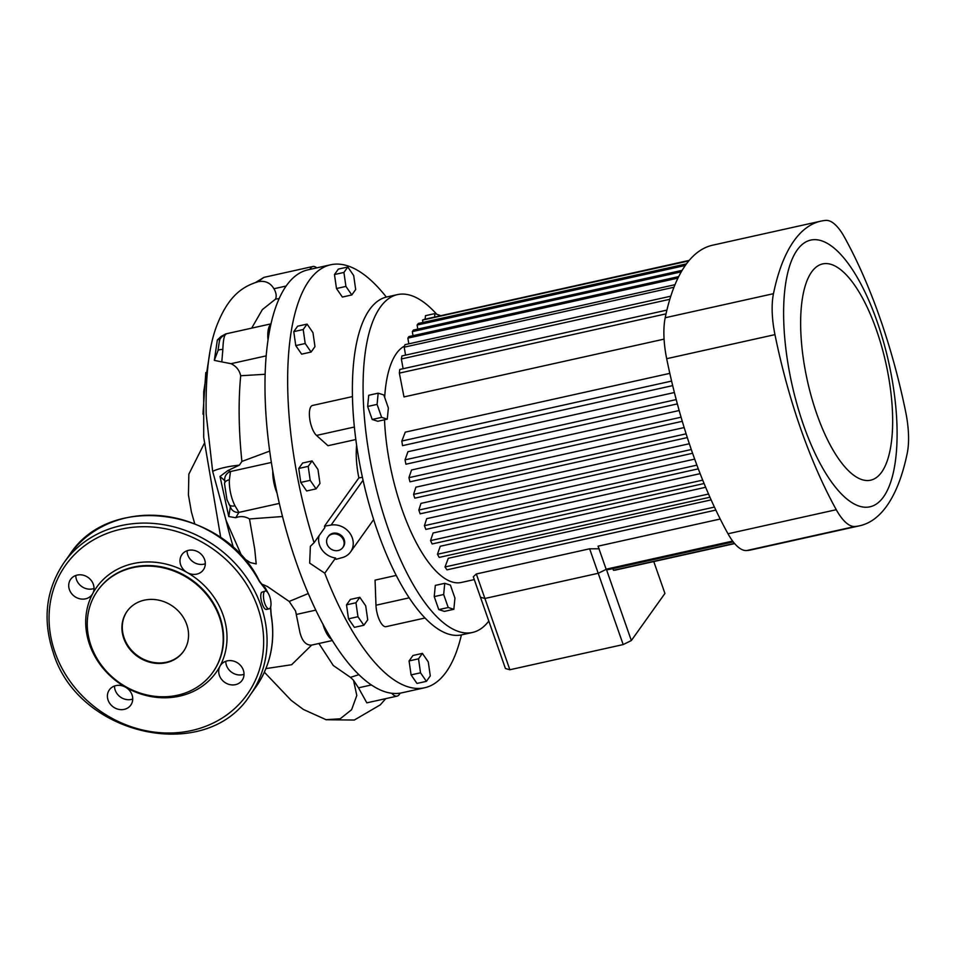 <?xml version="1.0" encoding="UTF-8"?>
<svg xmlns="http://www.w3.org/2000/svg" width="955" height="955" viewBox="0 0 955 955"><rect width="100%" height="100%" fill="white"/><g stroke="black" fill="none" stroke-linecap="round" stroke-linejoin="round"><path stroke-width="1.43" d="M225.738 334.513L224.891 335.193C223.757 337.843 223.076 342.594 222.849 349.446L221.799 361.909L231.015 363.688C236.219 366.183 239.454 370.206 240.696 375.745L265.096 374.276M270.874 324.234A22.144 8.046 77.5 0 0 267.997 339.849M358.949 674.636L350.449 677.358L353.541 680.294L358.495 687.827L366.827 702.844L397.101 696.123A22.144 8.046 77.5 0 0 400.061 693.151M308.31 593.521L289.186 601.447L295.584 611.021L299.858 632.115C302.043 641.056 305.958 645.389 311.628 645.103L291.645 664.728L265.932 668.596M272.772 471.102A22.144 8.046 77.5 0 0 275.995 490.404A22.144 8.046 77.5 0 0 277.022 493.102M224.771 480.472A8.309 8.058 -25 0 1 230.465 471.543L229.391 479.732A22.144 8.046 77.5 0 0 232.554 500.062A22.144 8.046 77.5 0 0 235.002 505.804L238.929 512.381L235.742 517.717L228.77 516.548L230.382 506.604M322.85 623.949A22.144 8.046 77.5 0 0 323.757 626.802A22.144 8.046 77.5 0 0 331.731 639.444M230.573 507.272L226.956 499.668L224.521 483.731A8.309 4.775 3.3 0 1 229.391 479.732M180.686 564.883A13.155 11.651 35.5 0 1 181.939 554.592A13.155 11.651 35.5 0 1 194.092 550.367A13.155 11.651 35.5 0 1 204.609 559.57A13.155 11.651 35.5 0 1 203.355 569.86A13.155 11.651 35.5 0 1 187.132 572.511A13.155 11.651 35.5 0 1 180.686 564.883M187.073 550.749A13.155 11.651 -144.5 0 0 187.777 554.939A13.155 11.651 -144.5 0 0 205.313 563.76M69.405 589.617A13.155 11.651 35.5 0 1 70.658 579.327A13.155 11.651 35.5 0 1 82.81 575.101A13.155 11.651 35.5 0 1 93.327 584.305A13.155 11.651 35.5 0 1 92.766 593.485A13.155 11.651 35.5 0 1 92.074 594.595A13.155 11.651 35.5 0 1 79.922 598.821A13.155 11.651 35.5 0 1 69.405 589.617M75.791 575.483A13.155 11.651 -144.5 0 0 76.496 579.673A13.155 11.651 -144.5 0 0 94.02 588.483M108.106 700.158A13.155 11.651 35.5 0 1 109.359 689.856A13.155 11.651 35.5 0 1 125.583 687.218A13.155 11.651 35.5 0 1 132.029 694.834A13.155 11.651 35.5 0 1 130.775 705.136A13.155 11.651 35.5 0 1 118.623 709.35A13.155 11.651 35.5 0 1 108.106 700.158M114.505 686.024A13.155 11.651 -144.5 0 0 115.209 690.202A13.155 11.651 -144.5 0 0 132.733 699.024M219.399 675.424A13.155 11.651 35.5 0 1 219.96 666.244A13.155 11.651 35.5 0 1 220.653 665.134A13.155 11.651 35.5 0 1 232.805 660.908A13.155 11.651 35.5 0 1 243.322 670.112A13.155 11.651 35.5 0 1 242.069 680.402A13.155 11.651 35.5 0 1 229.916 684.628A13.155 11.651 35.5 0 1 219.399 675.424M225.786 661.29A13.155 11.651 -144.5 0 0 226.49 665.48A13.155 11.651 -144.5 0 0 244.014 674.29M265.251 591.05A9.108 3.307 -102.5 0 1 270.11 597.83A9.108 3.307 -102.5 0 1 270.11 608.168A9.108 3.307 -102.5 0 1 269.203 608.824A9.108 3.307 -102.5 0 1 264.344 602.044A9.108 3.307 -102.5 0 1 264.344 591.706A9.108 3.307 -102.5 0 1 265.251 591.05L261.503 592.339C260.285 594.893 260.536 598.761 262.255 603.942C264.034 608.753 265.705 610.376 267.257 608.801M270.599 607.165A2.769 1.194 2.9 0 1 270.671 607.476L271.196 614.757A2.769 0.955 170 0 1 271.089 615.092L270.504 607.022M91.023 645.699A70.598 62.529 -144.5 0 0 147.488 695.085A70.598 62.529 -144.5 0 0 212.726 672.416A70.598 62.529 -144.5 0 0 219.447 617.169A70.598 62.529 -144.5 0 0 162.995 567.783A70.598 62.529 -144.5 0 0 97.756 590.441A70.598 62.529 -144.5 0 0 91.023 645.699M186.714 624.439A34.607 30.644 -144.5 0 0 159.043 600.229A34.607 30.644 -144.5 0 0 127.063 611.343A34.607 30.644 -144.5 0 0 123.768 638.429A34.607 30.644 -144.5 0 0 151.439 662.639A34.607 30.644 -144.5 0 0 183.42 651.525A34.607 30.644 -144.5 0 0 186.714 624.439M127.254 611.081A34.607 30.644 -144.5 0 0 124.138 637.904A34.607 30.644 -144.5 0 0 151.642 662.078A34.607 30.644 -144.5 0 0 183.599 651.262M267.997 592.971L263.341 586.573A2.769 2.28 -56.1 0 0 262.458 585.081L259.354 580.938A2.769 0.621 151.7 0 1 259.259 581.285A114.206 101.135 -144.5 0 0 69.715 554.652L64.116 562.507A114.206 101.135 35.5 0 1 169.644 525.847A114.206 101.135 35.5 0 1 260.978 605.733A114.206 101.135 35.5 0 1 250.091 695.121C206.304 764.37 77.94 736.126 53.134 652.253C42.33 619.234 45.995 589.319 64.116 562.507M263.341 586.573L259.259 581.285M270.671 607.476L270.695 606.807M228.949 504.312A8.309 4.548 -27.3 0 0 235.002 505.804M230.656 507.511A8.309 7.664 -18.1 0 0 238.929 512.381L279.314 503.404M311.628 645.103L332.4 640.519M318.934 643.515L333.283 665.504L350.449 677.358M391.753 693.235A22.144 8.046 77.5 0 0 397.101 696.123M316.774 267.866A22.144 8.046 77.5 0 0 312.894 266.493A22.144 8.046 77.5 0 0 309.957 269.382M224.819 480.723L220.008 476.45L227.923 470.54L230.465 471.543L271.351 462.459M228.77 516.548L220.008 476.45M243.656 558.317L250.401 562.626L256.203 563.916L254.722 549.137L249.494 518.947L282.501 516.524M249.494 518.947C245.053 516.321 240.481 515.903 235.742 517.717M240.696 375.745C238.261 401.398 238.655 429.953 241.89 461.432L239.419 465.121C227.6 466.41 218.683 468.487 212.655 471.352L226.06 520.356L241.89 556.335M267.269 586.43L289.186 601.447M353.541 680.294L356.8 695.479L351.607 709.708L340.171 718.793L325.918 719.688M255.546 282.501L263.878 277.404L257.778 281.832C240.684 287.061 227.266 297.972 216.308 326.92C208.859 347.011 205.48 376.079 206.185 414.16L206.149 412.942M258.662 281.618C265.335 280.531 270.432 282.907 273.942 288.732C276.21 292.66 276.747 296.122 275.553 299.106L279.147 298.569M275.553 299.106L262.339 309.623L251.666 328.15M219.28 341.651C220.175 339.502 219.531 338.941 217.346 339.992L221.071 336.482L225.75 333.904L270.957 323.864M221.799 361.909L214.326 360.369L217.979 350.724A8.309 1.97 6.4 0 1 217.979 350.688L217.979 350.688A8.309 1.97 6.4 0 1 222.849 349.446M219.423 340.875L217.979 350.724M214.326 360.369L217.346 339.992M269.668 451.118L241.89 461.432M227.923 470.54L239.419 465.121M212.655 471.352L206.185 414.16M338.237 550.51A9.108 8.07 -144.5 0 0 342.773 547.573A9.108 8.07 -144.5 0 0 342.224 537.832A9.108 8.07 -144.5 0 0 332.471 534.06A9.108 8.07 -144.5 0 0 327.947 536.996A9.108 8.07 -144.5 0 0 328.484 546.738A9.108 8.07 -144.5 0 0 338.237 550.51M342.773 547.573L343.334 546.785A9.108 8.07 -144.5 0 0 342.785 537.044A9.108 8.07 -144.5 0 0 333.032 533.272A9.108 8.07 -144.5 0 0 328.496 536.209L327.947 536.996M319.101 535.648A18.002 15.937 -144.5 0 0 335.587 558.007L336.053 559.332L342.463 557.541A18.002 15.937 -144.5 0 0 350.569 551.942A18.002 15.937 -144.5 0 0 349.769 533.069A18.002 15.937 -144.5 0 0 331.087 525.071L324.449 526.181L358.865 477.906A51.522 18.718 -102.5 0 1 356.609 445.484M358.865 477.906L362.387 477.297M461.42 634.908A216.642 78.692 -102.5 0 1 446.2 671.986A216.642 78.692 -102.5 0 1 424.653 687.755A216.642 78.692 -102.5 0 1 324.76 573.203L309.659 563.104L310.375 546.32L314.076 542.703A216.642 78.692 -102.5 0 1 309.122 280.555A216.642 78.692 -102.5 0 1 330.657 264.786A216.642 78.692 -102.5 0 1 386.345 297.077M424.653 687.755L401.995 692.793A216.642 78.692 -102.5 0 1 286.524 531.434A216.642 78.692 -102.5 0 1 286.452 285.593A216.642 78.692 -102.5 0 1 307.999 269.823L330.657 264.786M334.477 274.539L336.482 288.517L342.356 297.053L351.798 294.952L355.678 289.508L353.684 275.541L347.799 267.006L343.919 272.438L334.477 274.539L338.357 269.095L347.799 267.006M298.748 468.463L300.753 482.43L306.639 490.966L316.081 488.876L319.961 483.433L317.955 469.454L312.07 460.919L308.19 466.362L298.748 468.463L302.628 463.02L312.07 460.919M346.51 604.849L348.515 618.828L354.401 627.363L363.843 625.262L367.723 619.831L365.717 605.852L359.832 597.317L355.952 602.76L346.51 604.849L350.389 599.418L359.832 597.317M352.395 396.6L312.536 405.457A15.925 5.778 77.5 0 0 309.695 418.612A15.925 5.778 77.5 0 0 316.523 435.432L327.995 445.71L355.785 439.539M396.241 575.411L375.064 580.127L375.972 605.219A15.925 5.778 77.5 0 0 386.023 626.671L425.071 617.992M335.587 558.007L324.76 573.203M314.076 542.703L324.915 527.506L324.449 526.181M409.074 660.932L411.08 674.899L416.965 683.434L426.408 681.345L430.287 675.901L428.282 661.922L422.397 653.387L418.517 658.831L409.074 660.932L412.954 655.488L422.397 653.387M293.758 331.636L295.764 345.615L301.649 354.15L311.091 352.049L314.971 346.605L312.965 332.638L307.08 324.103L303.201 329.535L293.758 331.636L297.638 326.192L307.08 324.103M355.952 602.76L357.958 616.727L348.515 618.828M357.958 616.727L363.843 625.262M418.517 658.831L420.522 672.809L411.08 674.899M420.522 672.809L426.408 681.345M308.19 466.362L310.196 480.341L300.753 482.43M310.196 480.341L316.081 488.876M303.201 329.535L305.206 343.514L295.764 345.615M305.206 343.514L311.091 352.049M343.919 272.438L345.925 286.416L336.482 288.517M345.925 286.416L351.798 294.952M631.339 640.554L623.173 644.577L598.212 573.287L606.377 569.276L631.339 640.554L664.931 593.437L653.769 561.564M623.173 644.577L509.863 669.753L484.901 598.475L480.472 597.257L473.298 576.772L476.318 573.979L589.641 548.803L599.203 548.791M606.377 569.276L598.212 573.287L484.901 598.475L476.318 573.979M509.863 669.753L505.434 668.536L480.472 597.257L484.901 598.475L598.212 573.287L589.641 548.803M689.343 443.741L420.964 503.392L418.827 510.077L420.14 513.826L692.602 453.279M816.788 413.933A110.744 40.229 77.5 0 0 881.692 472.092A110.744 40.229 77.5 0 0 876.511 330.167A110.744 40.229 77.5 0 0 811.619 271.996A110.744 40.229 77.5 0 0 816.788 413.933M877.191 321.799A136.577 49.612 -102.5 0 1 883.566 496.827A136.577 49.612 -102.5 0 1 803.525 425.094A136.577 49.612 -102.5 0 1 797.15 250.067A136.577 49.612 -102.5 0 1 877.191 321.799M844.447 237.174A271.327 98.556 -102.5 0 1 879.925 317.955A271.327 98.556 -102.5 0 1 905.758 412.262A55.378 20.115 -102.5 0 1 907.25 453.195A271.327 98.556 -102.5 0 1 859.798 525.751A271.327 98.556 -102.5 0 1 854.988 526.492A55.378 20.115 -102.5 0 1 836.27 509.707A271.327 98.556 -102.5 0 1 774.959 334.632A55.378 20.115 -102.5 0 1 773.466 293.686A271.327 98.556 -102.5 0 1 820.918 221.13A271.327 98.556 -102.5 0 1 825.729 220.402A55.378 20.115 -102.5 0 1 844.447 237.174M436.59 314.111A173.046 62.863 77.5 0 0 397.411 294.618L386.703 296.993A173.046 62.863 77.5 0 0 377.583 531.362A173.046 62.863 77.5 0 0 461.778 634.836L472.486 632.461A173.046 62.863 77.5 0 0 488.805 621.06M397.411 294.618A173.046 62.863 77.5 0 0 388.279 528.975A173.046 62.863 77.5 0 0 472.486 632.461M384.519 419.782A121.822 44.252 77.5 0 0 402.091 509.612A121.822 44.252 77.5 0 0 461.372 582.455L474.289 579.59M720.213 519.019L598.057 546.164L606.127 569.204L732.652 541.079M711.129 499.883L448.289 558.293L445.006 566.96L714.436 507.081M705.661 487.277L440.255 546.26L437.45 554.258L708.538 494.022M700.146 473.644L433.093 532.986L430.562 540.59L702.713 480.114M694.691 459.104L426.682 518.672L424.426 525.68L696.899 465.133M378.168 393.174L368.726 395.275L367.639 406.484L372.199 419.484L377.834 421.262L387.276 419.173L388.363 407.964L383.803 394.964L378.168 393.174L377.082 404.383L367.639 406.484M404.538 346.068A121.822 44.252 77.5 0 0 384.662 397.411M444.755 583.302L435.313 585.403L434.227 596.612L438.775 609.6L444.409 611.391L453.852 609.29L454.938 598.081L450.39 585.093L444.755 583.302L443.669 594.511L434.227 596.612M440.637 315.616L434.919 313.586L425.476 315.687L425.142 319.185M684.162 427.565L415.903 487.181L413.563 494.392L686.12 433.821M679.172 410.519L411.533 469.991L408.943 477.679L681.082 417.204M674.385 392.517L407.928 451.727L405.039 459.856L676.212 399.596M669.825 373.357L405.266 432.149L401.828 441.031L671.592 381.081M666.017 313.861L399.357 373.119L403.989 396.922L664.071 339.132M859.798 525.751L751.525 549.817A271.327 98.556 -102.5 0 1 746.715 550.546A55.378 20.115 -102.5 0 1 727.997 533.773A271.327 98.556 -102.5 0 1 666.686 358.698A55.378 20.115 -102.5 0 1 665.193 317.752A271.327 98.556 -102.5 0 1 712.633 245.196L820.918 221.13M672.678 385.617L402.533 445.651A143.274 52.048 -102.5 0 1 401.828 441.031M733.237 541.867L607.965 569.705A143.274 52.048 77.5 0 1 606.127 569.204M689.2 260.381L428.867 318.361M688.746 260.918L422.528 320.08A143.274 52.048 -102.5 0 1 423.972 319.436L689.08 260.524M422.528 320.08L422.934 322.444M685.296 265.466L417.12 325.058L418.314 323.47L686.43 263.89M417.12 325.058L417.789 329.093M681.237 271.865L412.321 331.624L413.443 330.06L682.121 270.349M412.321 331.624L412.99 335.671M677.943 278.108L407.869 338.13L408.907 336.578L678.671 276.628M407.869 338.13L408.824 343.836M673.955 287.24L404.192 347.19A143.274 52.048 -102.5 0 1 404.98 344.683L674.994 284.685M404.192 347.19L405.565 355.129M669.813 299.297L401.351 358.961A143.274 52.048 -102.5 0 1 401.971 355.929L670.78 296.193M401.351 358.961L403.117 368.737M399.357 373.119A143.274 52.048 -102.5 0 1 399.751 369.478L666.888 310.112M677.358 403.893L405.911 464.214A143.274 52.048 -102.5 0 1 405.039 459.856M682.276 421.31L409.982 481.821A143.274 52.048 -102.5 0 1 408.943 477.679M413.563 494.392L414.792 498.164L687.325 437.593M418.827 510.077L691.301 449.519M424.426 525.68L425.823 529.404L698.296 468.857M704.098 483.528L432.161 543.956A143.274 52.048 -102.5 0 1 430.562 540.59M709.947 497.233L439.193 557.398A143.274 52.048 -102.5 0 1 437.45 554.258M715.844 510.089L446.94 569.849A143.274 52.048 -102.5 0 1 445.006 566.96M612.871 568.607L613.456 570.278L734.479 543.383M734.658 543.598L615.092 570.159A143.274 52.048 77.5 0 1 613.456 570.278M443.669 594.511L448.217 607.511L438.775 609.6M448.217 607.511L453.852 609.29M377.082 404.383L381.642 417.383L372.199 419.484M381.642 417.383L387.276 419.173M434.919 313.586L434.597 316.953M358.495 687.827L371.459 684.938M296.623 614.387L315.83 610.114M271.196 614.757C275.625 641.76 270.456 665.933 255.689 687.266A114.206 101.135 -144.5 0 0 271.089 615.092M89.627 644.697A73.368 64.976 35.5 0 1 92.766 593.485A73.368 64.976 35.5 0 1 187.132 572.511A73.368 64.976 35.5 0 1 223.088 615.032A73.368 64.976 35.5 0 1 219.96 666.244A73.368 64.976 35.5 0 1 125.583 687.218A73.368 64.976 35.5 0 1 89.627 644.697M212.905 672.153A70.598 62.529 -144.5 0 0 213.096 671.902A70.598 62.529 -144.5 0 0 219.829 616.644A70.598 62.529 -144.5 0 0 163.365 567.258A70.598 62.529 -144.5 0 0 98.126 589.915A70.598 62.529 -144.5 0 0 97.947 590.178M55.008 652.384A111.437 98.687 -144.5 0 0 191.609 730.539A111.437 98.687 -144.5 0 0 257.707 607.344A111.437 98.687 -144.5 0 0 121.106 529.189A111.437 98.687 -144.5 0 0 55.008 652.384M219.423 340.804A8.309 7.831 13.3 0 1 224.891 335.193M233.533 547.979A197.339 71.685 -102.5 0 1 226.06 520.356M273.942 288.732L286.154 286.023M231.015 363.688L266.147 355.881M354.317 427.028L316.523 435.432M409.229 597.83L375.972 605.219M331.087 525.071L363.043 480.258M854.988 526.492L746.715 550.546M773.466 293.686L665.193 317.752M774.959 334.632L666.686 358.698M836.27 509.707L727.997 533.773M205.791 372.581L202.961 414.112M255.689 687.266L250.091 695.121M269.203 608.824L266.385 609.457M268.761 594.297L265.168 587.635L262.458 585.081M69.715 554.652C109.968 491.813 224.007 507.869 259.354 580.938M224.521 483.731L224.891 481.057M267.758 586.645L261.228 583.851M264.38 672.201L291.215 700.409L303.368 709.446L326.18 719.748L354.317 720.034L380.257 704.874L385.784 698.63M264.463 277.248L312.894 266.493M209.73 353.207L203.713 391.753L203.702 437.402L220.772 537.772M194.713 523.674L191.43 512.095L188.433 494.965L188.851 474.146L204.131 443.753M350.569 551.942L373.644 519.58"/></g></svg>

